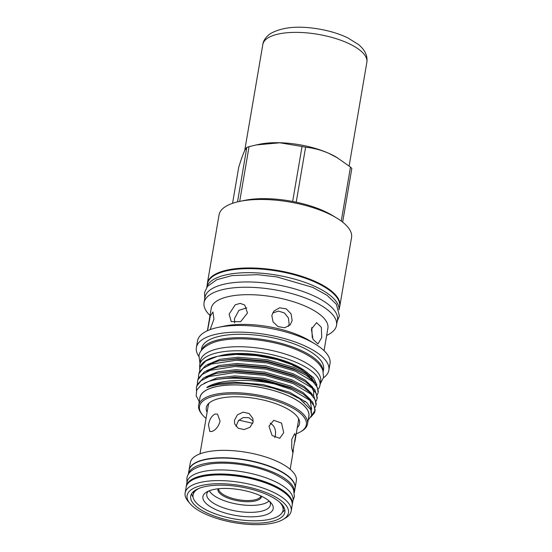<?xml version="1.0" encoding="UTF-8"?>
<svg xmlns="http://www.w3.org/2000/svg" width="552" height="552" viewBox="0 0 552 552"><rect width="100%" height="100%" fill="white"/><g stroke="black" fill="none" stroke-linecap="round" stroke-linejoin="round"><path stroke-width="0.83" d="M294.32 492.674A53.785 19.679 -170.3 0 0 294.333 492.577A53.785 19.679 -170.3 0 0 260.247 467.682A53.785 19.679 -170.3 0 0 199.562 465.039A53.785 19.679 -170.3 0 0 188.301 474.451A53.785 19.679 -170.3 0 0 188.287 474.547M294.333 492.577L295.023 488.534A53.785 19.679 -170.3 0 0 260.944 463.645A53.785 19.679 -170.3 0 0 200.252 460.996A53.785 19.679 -170.3 0 0 188.998 470.407L188.301 474.451M292.208 504.907A53.785 19.679 -170.3 0 0 292.305 504.445A53.785 19.679 -170.3 0 0 272.122 484.559A53.785 19.679 -170.3 0 0 217.585 473.995A53.785 19.679 -170.3 0 0 186.272 486.326A53.785 19.679 -170.3 0 0 186.21 486.788M292.305 504.445L292.995 500.409A53.785 19.679 -170.3 0 0 272.812 480.523A53.785 19.679 -170.3 0 0 218.275 469.952A53.785 19.679 -170.3 0 0 186.962 482.282L186.272 486.326M339.025 309.748A67.082 24.55 -170.3 0 0 295.23 279.291A67.082 24.55 -170.3 0 0 220.717 276.324A67.082 24.55 -170.3 0 0 206.876 287.157M339.059 309.851L339.611 306.629A67.082 24.55 -170.3 0 0 297.1 275.586A67.082 24.55 -170.3 0 0 221.407 272.288A67.082 24.55 -170.3 0 0 207.366 284.025L206.814 287.247M193.096 497.193A47.769 17.478 9.7 0 1 191.599 493.757M208.621 513.795A47.769 17.478 9.7 0 1 190.702 496.131A47.769 17.478 9.7 0 1 218.509 485.18A47.769 17.478 9.7 0 1 266.947 494.564A47.769 17.478 9.7 0 1 284.873 512.228A47.769 17.478 9.7 0 1 257.066 523.179A47.769 17.478 9.7 0 1 208.621 513.795M269.176 493.833A51.412 18.816 9.7 0 1 283.135 519.439A51.412 18.816 9.7 0 1 206.4 514.526A51.412 18.816 9.7 0 1 189.943 503.507A51.412 18.816 9.7 0 1 208.159 484.339A51.412 18.816 9.7 0 1 269.176 493.833M189.943 503.507L188.108 501.299A53.785 19.679 9.7 0 1 185.141 492.943A53.785 19.679 9.7 0 1 216.453 480.613A53.785 19.679 9.7 0 1 270.991 491.183A53.785 19.679 9.7 0 1 291.173 511.069A53.785 19.679 9.7 0 1 285.598 517.962L283.135 519.439M185.141 492.943L186.114 487.257A53.785 19.679 9.7 0 1 191.689 480.357A53.785 19.679 9.7 0 1 271.963 485.491A53.785 19.679 9.7 0 1 289.179 497.021A53.785 19.679 9.7 0 1 292.146 505.377L291.173 511.069M191.689 480.357L192.393 479.936A53.109 19.43 9.7 0 1 271.66 485.008A53.109 19.43 9.7 0 1 288.655 496.393L289.179 497.021M284.811 509.689A47.769 17.478 9.7 0 1 282.265 512.435M270.163 423.122L270.356 423.205C274.461 425.792 276.131 429.87 275.372 435.452L274.779 437.612M311.404 329.13L316.579 322.644L321.347 327.301L321.726 337.548L317.924 343.944L312.977 339.307L311.404 329.13M324.052 350.686L327.895 328.198A59.167 21.652 -170.3 0 0 305.698 306.325A59.167 21.652 -170.3 0 0 245.688 294.699A59.167 21.652 -170.3 0 0 211.25 308.257L207.4 330.745M323.479 377.789A67.199 24.592 -170.3 0 0 328.861 370.206L330.006 363.526A67.199 24.592 -170.3 0 0 315.088 343.986L309.686 340.715A59.167 21.652 -170.3 0 0 300.612 336.044A59.167 21.652 -170.3 0 0 224.271 326.115L218.081 327.405A67.199 24.592 -170.3 0 0 197.526 340.881L196.381 347.56A67.199 24.592 -170.3 0 0 198.941 356.502M247.489 312.977L240.617 321.706L231.247 321.575L229.108 314.136L235.228 304.801L240.21 303.372L244.736 305.035L247.489 312.977M246.875 307.837L238.926 310.334L234.49 318.525L234.648 322.934M288.482 326.384L289.158 324.134L288.413 317.973L284.439 312.977L278.463 311.093L272.626 313.018M292.132 320.602L290.207 324.838L284.804 327.764L278.146 326.625L273.061 321.933L271.832 315.475L273.875 311.1L279.602 307.795L286.309 308.872L291.104 313.915L292.132 320.602M207.524 330.689L210.264 316.151L212.927 311.97L213.955 319.132L210.112 329.634M326.66 335.437A67.199 24.592 -170.3 0 0 336.541 325.3A67.199 24.592 -170.3 0 0 311.321 300.454A67.199 24.592 -170.3 0 0 243.177 287.254A67.199 24.592 -170.3 0 0 204.061 302.655A67.199 24.592 -170.3 0 0 210.008 315.496M315.088 343.986A67.199 24.592 -170.3 0 0 304.787 338.68A67.199 24.592 -170.3 0 0 218.081 327.405M336.541 325.3L337.445 320.015A67.199 24.592 -170.3 0 0 312.225 295.168A67.199 24.592 -170.3 0 0 244.081 281.968A67.199 24.592 -170.3 0 0 204.964 297.369L204.061 302.655M328.861 370.206A67.199 24.592 -170.3 0 0 303.648 345.366A67.199 24.592 -170.3 0 0 235.497 332.159A67.199 24.592 -170.3 0 0 196.381 347.56M323.224 371.524L323.603 369.309A61.865 22.639 -170.3 0 0 300.392 346.435A61.865 22.639 -170.3 0 0 237.657 334.284A61.865 22.639 -170.3 0 0 201.646 348.464L201.266 350.679M323.134 371.227A61.865 22.639 -170.3 0 0 299.805 349.858A61.865 22.639 -170.3 0 0 238.926 337.679A61.865 22.639 -170.3 0 0 201.445 350.43M260.986 495.986A21.514 7.873 9.7 0 1 248.083 500.554A21.514 7.873 9.7 0 1 226.734 496.317A21.514 7.873 9.7 0 1 218.626 488.741M261.538 496.241A22.101 8.087 9.7 0 1 249.124 501.699A22.101 8.087 9.7 0 1 226.216 497.373A22.101 8.087 9.7 0 1 218.019 488.803M269.059 500.933A31.34 11.468 9.7 0 1 267.354 502.223A31.34 11.468 9.7 0 1 220.579 499.229A31.34 11.468 9.7 0 1 210.547 492.515A31.34 11.468 9.7 0 1 209.367 490.735M267.354 502.223L268.32 501.644A32.271 11.806 -170.3 0 0 269.203 501.057M209.187 490.797A32.271 11.806 -170.3 0 0 209.829 491.646L210.547 492.515M208.608 491.038A32.271 11.806 -170.3 0 0 206.772 494.081A32.271 11.806 -170.3 0 0 227.224 509.013A32.271 11.806 -170.3 0 0 263.635 510.6A32.271 11.806 -170.3 0 0 270.39 504.956A32.271 11.806 -170.3 0 0 269.673 501.471M265.733 514.878A35.659 13.048 9.7 0 1 219.151 510.986A35.659 13.048 9.7 0 1 206.6 492.046A35.659 13.048 9.7 0 1 210.367 490.376A35.659 13.048 9.7 0 1 243.742 490.424A35.659 13.048 9.7 0 1 271.232 503.093A35.659 13.048 9.7 0 1 265.733 514.878M279.291 501.885A45.637 16.698 9.7 0 1 283.038 510.317A45.637 16.698 9.7 0 1 273.481 518.3A45.637 16.698 9.7 0 1 221.987 516.058A45.637 16.698 9.7 0 1 193.069 494.937A45.637 16.698 9.7 0 1 199.403 488.23M283.424 506.419A45.637 16.698 9.7 0 1 283.383 508.275L283.038 510.317M268.969 426.185L272.074 435.473L279.719 438.316L283.7 432.706L281.554 423.094L273.778 420.3L268.969 426.185M291.787 439.295L291.711 448.169L292.774 452.474L295.541 436.046L294.706 433.596L291.787 439.295M199.99 453.854L208.27 405.409A45.74 16.739 -170.3 0 1 209.256 402.939M212.023 431.436C215.887 429.877 218.571 426.454 220.075 421.169L217.495 414.124L215.004 414.034C211.651 415.822 209.484 419.472 208.497 424.985L209.815 431.471L212.023 431.436M235.973 426.358L238.498 420.576L243.26 417.533L248.821 417.712L253.189 421.079M234.469 420.258L234.676 423.908L238.188 428.262L244.191 429.553L250.035 427.269L253.078 422.17L252.83 418.381L249.173 413.551L243.128 412.144L237.415 414.856L234.469 420.258M294.837 441.869L298.439 420.824A45.74 16.739 -170.3 0 0 298.328 418.168M297.266 427.662A47.299 17.312 -170.3 0 0 298.998 419.492A47.299 17.312 -170.3 0 0 281.803 406.086A47.299 17.312 -170.3 0 0 208.18 403.967A47.299 17.312 -170.3 0 0 207.097 412.247M307.519 423.977L308.851 416.208A55.221 20.21 -170.3 0 0 288.13 395.791A55.221 20.21 -170.3 0 0 232.123 384.944A55.221 20.21 -170.3 0 0 199.983 397.599L198.651 405.368A55.221 20.21 9.7 0 1 230.798 392.713A55.221 20.21 9.7 0 1 286.798 403.56A55.221 20.21 9.7 0 1 307.519 423.977A55.221 20.21 9.7 0 1 301.799 431.057L300.743 431.692A54.206 19.837 -170.3 0 0 286.019 404.699A54.206 19.837 -170.3 0 0 221.69 394.687A54.206 19.837 -170.3 0 0 202.487 414.897A54.206 19.837 -170.3 0 0 206.048 418.395M308.658 417.312A55.31 20.238 -170.3 0 0 288.178 395.77A55.31 20.238 -170.3 0 0 230.722 384.944A55.31 20.238 -170.3 0 0 199.79 398.703M274.903 384.026L292.132 389.767L309.72 400.276L314.095 405.899L314.957 411.137L315.164 409.908L312.673 402.028L302.813 393.797L292.346 388.539L263.87 380.314L233.13 377.692L215.57 379.507L208.608 381.404A60.389 22.101 9.7 0 1 274.903 384.026C249.801 378.513 220.427 379.127 207.373 387C205.192 388.532 209.732 386.49 211.036 386.221L217.93 384.585L234.883 383.198C247.807 383.24 260.813 384.972 273.889 388.401L289.6 393.7L299.688 398.765L311.224 410.095L311.563 415.463L308.175 420.141M296.217 433.803A54.206 19.837 -170.3 0 0 300.743 431.692M311.535 415.546L315.033 410.515M314.957 411.137L314.481 412.779L310.804 417.174M304.062 401.732L305.415 401.359M318.145 392.486L318.352 391.258L315.861 383.385L306.001 375.153L295.527 369.895L267.058 361.67L236.318 359.041L218.758 360.863L205.668 365.534L199.272 372.227L198.561 375.243L199.065 373.456L203.205 368.287L211.306 364.085L236.104 360.27L266.851 362.899L295.32 371.123L312.908 381.625L317.283 387.256L318.145 392.486L317.29 394.908M317.083 398.703L317.29 397.474L314.799 389.602L304.939 381.37L294.464 376.112L265.995 367.887L235.255 365.258L217.695 367.08L204.606 371.751L198.209 378.444L197.499 381.46L198.002 379.672L202.142 374.504L210.243 370.302L235.042 366.487L265.788 369.109L294.257 377.34L311.845 387.842L316.22 393.472L317.083 398.703L316.227 401.125M316.02 404.92L316.227 403.691L313.736 395.818L303.876 387.587L293.402 382.329L264.932 374.097L234.193 371.475L216.632 373.29L203.543 377.968L197.147 384.661L196.436 387.676L196.94 385.889L201.08 380.721L209.18 376.512L233.979 372.703L264.725 375.325L293.195 383.557L310.783 394.059L315.157 399.689L316.02 404.92L315.164 407.341M199.555 371.586L200.128 367.239L205.765 361.015L217.177 356.426A60.389 22.101 -170.3 0 0 199.741 368.315L199.624 369.026M198.492 377.803L198.561 375.243M197.43 384.019L197.499 381.46M196.45 390.816L196.436 387.676M189.025 470.256A53.785 19.679 9.7 0 1 189.046 470.097A53.785 19.679 9.7 0 1 200.307 460.685A53.785 19.679 9.7 0 1 260.993 463.335A53.785 19.679 9.7 0 1 295.078 488.223A53.785 19.679 9.7 0 1 295.051 488.375M189.046 470.097L190.316 462.7A53.785 19.679 9.7 0 1 201.57 453.289A53.785 19.679 9.7 0 1 262.262 455.938A53.785 19.679 9.7 0 1 296.341 480.826L295.078 488.223M304.359 370.475L302.599 369.412A56.242 20.583 -170.3 0 0 293.981 364.976A56.242 20.583 -170.3 0 0 221.414 355.536L218.24 356.199L235.932 354.412L256.383 355.598L277.09 359.593L295.437 365.893L304.359 370.475L313.467 377.754L316.931 384.965M312.708 379.548A54.241 19.851 -170.3 0 0 306.063 371.689M304.897 370.806A54.241 19.851 -170.3 0 0 292.974 364.134A54.241 19.851 -170.3 0 0 218.827 356.074M309.762 376.581A54.241 19.851 -170.3 0 0 292.76 365.376M193.069 494.937L193.421 492.895A45.637 16.698 9.7 0 1 194 491.135M318.394 388.994A60.982 22.315 -170.3 0 0 319.974 385.324A60.982 22.315 -170.3 0 0 297.086 362.774A60.982 22.315 -170.3 0 0 235.249 350.796A60.982 22.315 -170.3 0 0 199.748 364.768A60.982 22.315 -170.3 0 0 199.817 367.956M319.974 385.324L320.664 381.28A60.982 22.315 -170.3 0 0 297.776 358.738A60.982 22.315 -170.3 0 0 235.939 346.753A60.982 22.315 -170.3 0 0 200.438 360.732L199.748 364.768M339.466 307.45A67.199 24.592 -170.3 0 0 339.832 306.029L351.541 237.532A67.199 24.592 -170.3 0 0 336.623 217.992A67.199 24.592 -170.3 0 0 326.329 212.686A67.199 24.592 -170.3 0 0 239.616 201.411A67.199 24.592 -170.3 0 0 219.061 214.887L207.352 283.383A67.199 24.592 -170.3 0 0 207.221 284.846M339.832 306.029A67.199 24.592 -170.3 0 0 314.619 281.182A67.199 24.592 -170.3 0 0 246.468 267.982A67.199 24.592 -170.3 0 0 207.352 283.383M336.623 217.992L332.442 215.459A60.982 22.315 -170.3 0 0 323.092 210.643A60.982 22.315 -170.3 0 0 296.21 202.184A60.982 22.315 -170.3 0 0 292.65 201.466L302.047 146.501L279.823 142.782L256.266 144.934L249.049 146.646L239.685 201.397M341.253 221.062L350.479 167.07L336.844 157.472A53.565 19.603 -170.3 0 0 328.633 153.242A53.565 19.603 -170.3 0 0 259.516 144.251L256.266 144.934M337.81 158.051L328.702 153.284C321.105 150.02 313.405 147.991 305.601 147.218L296.21 202.184M350.479 167.07A60.982 22.315 9.7 0 1 351.817 168.519L342.654 222.132M237.505 201.88L246.827 147.377C244.998 148.943 242.287 155.609 238.705 167.38L232.558 203.315M246.827 147.377A60.982 22.315 9.7 0 1 249.049 146.646M302.047 146.501A60.982 22.315 9.7 0 1 305.601 147.218M292.65 201.466A60.982 22.315 -170.3 0 0 244.405 200.41L239.616 201.411M217.177 356.426L218.24 356.199M199.272 401.752L196.16 395.694L196.747 390.091L200.969 385.241L208.608 381.404M202.487 414.897L201.701 413.952A55.221 20.21 9.7 0 1 198.651 405.368M312.246 337.534L311.79 327.515M207.373 387L219.151 383.481L233.869 382.108L262.869 384.558L289.724 392.286L306.726 402.553L310.693 408.025L311.107 413.041M204.185 383.274L216.853 377.961L234.931 375.891L263.932 378.341L290.787 386.069L303.089 392.569L310.672 399.758M205.351 376.988L218.012 371.724L235.994 369.674L264.994 372.124L291.849 379.852L304.152 386.352L311.735 393.541M206.413 370.772L219.075 365.507L237.056 363.457L266.057 365.907L292.912 373.635L305.215 380.135L312.798 387.325M207.476 364.555L220.138 359.297L238.119 357.241L267.12 359.69L293.974 367.418L306.277 373.918L313.86 381.108M273.889 388.401L289.489 393.631L299.529 398.675M252.788 423.336L238.906 420.141M215.57 379.507L234.703 377.237L263.704 379.686L290.552 387.414L302.813 393.797M310.169 400.697L311.638 409.053L311.238 409.867M216.632 373.29L235.766 371.02L264.76 373.469L291.615 381.197L303.876 387.587M217.695 367.08L236.829 364.803L265.822 367.252L292.677 374.981L304.939 381.37M218.758 360.863L237.891 358.586L266.885 361.036L293.74 368.764L306.001 375.153M262.828 44.484C263.263 40.786 265.643 37.26 269.962 33.907C281.658 27.089 298.004 25.468 318.994 29.049C329.785 30.919 339.376 33.851 347.76 37.853L358.407 44.457C364.982 49.901 367.798 55.842 366.859 62.266A52.764 19.306 -170.3 0 0 327.191 36.204A52.764 19.306 -170.3 0 0 267.175 38.447A52.764 19.306 -170.3 0 0 262.828 44.484L244.681 150.682M186.942 482.434L186.893 478.37C187.687 471.394 195.373 466.599 209.96 463.99C228.155 461.299 255.107 465.357 272.992 473.416C285.356 479.357 292.256 485.029 293.692 490.452L294.361 496.738L292.967 500.554M199.969 363.499L199.01 356.005C199.051 349.775 209.263 341.619 224.657 339.887C245.847 336.534 277.856 341.26 298.956 350.775C306.291 354.011 312.149 357.627 316.524 361.608C319.498 364.299 321.595 367.204 322.83 370.33L323.575 377.299L320.188 384.047M337.237 321.202L339.411 315.827L336.409 304.325L327.081 295.306L312.811 287.406L276.911 276.931L257.68 274.689L231.93 275.593L216.839 279.685L207.497 286.343L204.523 292.601L204.757 298.556M290.159 469.262L293.36 450.508M312.115 388.097L313.798 391.644L313.557 395.584M366.859 62.266L349.126 165.986"/></g></svg>
